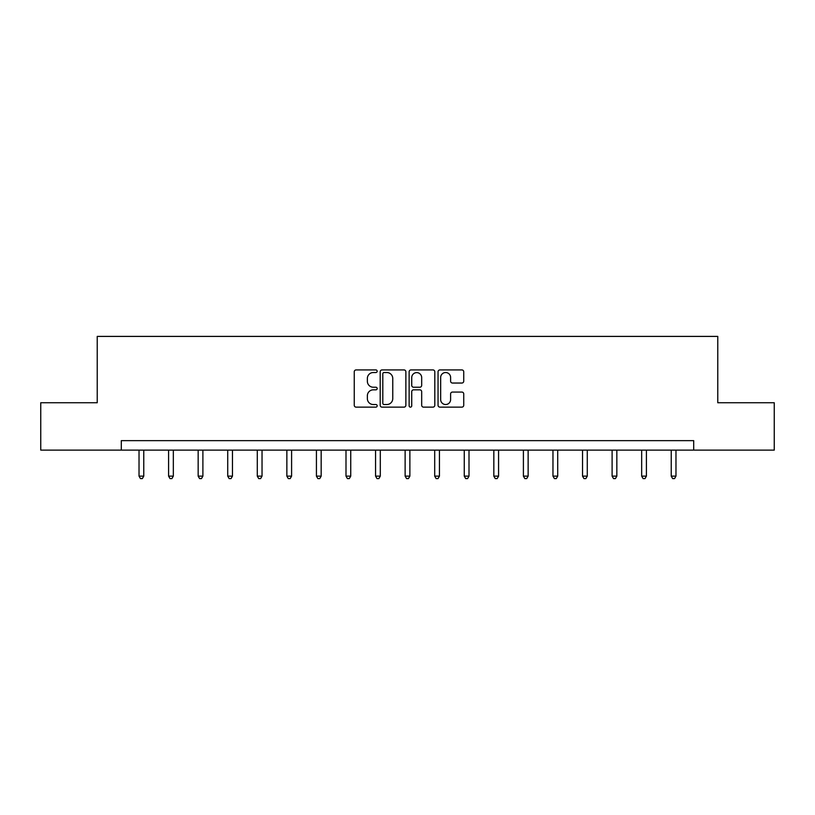 <?xml version="1.0" encoding="UTF-8"?>
<svg xmlns="http://www.w3.org/2000/svg" width="815" height="815" viewBox="0 0 815 815"><rect width="100%" height="100%" fill="white"/><g stroke="black" fill="none" stroke-linecap="round" stroke-linejoin="round"><path stroke-width="1.22" d="M377.172 371.222A1.304 1.304 0 0 0 375.878 369.929L356.104 369.929A1.864 1.864 0 0 0 354.25 371.783L354.25 405.269A1.864 1.864 0 0 0 356.104 407.133L375.878 407.133A1.304 1.304 0 0 0 377.172 405.829A1.304 1.304 0 0 0 375.878 404.525L373.311 404.525A5.95 5.95 0 0 1 367.361 398.576L367.361 395.784A5.95 5.95 0 0 1 373.311 389.835L375.878 389.835A1.304 1.304 0 0 0 377.172 388.531A1.304 1.304 0 0 0 375.878 387.227L373.311 387.227A5.95 5.95 0 0 1 367.361 381.267L367.361 378.486A5.95 5.95 0 0 1 373.311 372.526L375.878 372.526A1.304 1.304 0 0 0 377.172 371.222M461.871 383.04A1.864 1.864 0 0 0 463.735 381.176L463.735 371.783A1.864 1.864 0 0 0 461.871 369.929L439.917 369.929A1.864 1.864 0 0 0 438.052 371.783L438.052 405.269A1.864 1.864 0 0 0 439.917 407.133L461.871 407.133A1.864 1.864 0 0 0 463.735 405.269L463.735 393.92A1.864 1.864 0 0 0 461.871 392.066L452.478 392.066A1.864 1.864 0 0 0 450.613 393.92L450.613 399.554A4.982 4.982 0 0 1 445.642 404.525A4.982 4.982 0 0 1 440.66 399.554L440.66 377.508A4.982 4.982 0 0 1 445.642 372.526A4.982 4.982 0 0 1 450.613 377.508L450.613 381.176A1.864 1.864 0 0 0 452.478 383.04L461.871 383.04M121.303 450.125L40.75 450.125L40.75 402.742L97.23 402.742L97.23 336.401L717.77 336.401L717.77 402.742L774.25 402.742L774.25 450.125L693.697 450.125L693.697 440.65L121.303 440.65L121.303 450.125L693.697 450.125M405.87 371.783A1.864 1.864 0 0 0 404.016 369.929L382.062 369.929A1.864 1.864 0 0 0 380.197 371.783L380.197 405.269A1.864 1.864 0 0 0 382.062 407.133L404.016 407.133A1.864 1.864 0 0 0 405.87 405.269L405.87 371.783M410.984 369.929L432.938 369.929A1.864 1.864 0 0 1 434.803 371.783L434.803 405.269A1.864 1.864 0 0 1 432.938 407.133L423.545 407.133A1.864 1.864 0 0 1 421.681 405.269L421.681 391.689A1.864 1.864 0 0 0 419.827 389.835L413.592 389.835A1.864 1.864 0 0 0 411.728 391.689L411.728 405.829A1.304 1.304 0 0 1 410.434 407.133A1.304 1.304 0 0 1 409.13 405.829L409.13 371.783A1.864 1.864 0 0 1 410.984 369.929M384.11 372.526A1.304 1.304 0 0 0 382.805 373.83L382.805 403.221A1.304 1.304 0 0 0 384.11 404.525L386.799 404.525A5.95 5.95 0 0 0 392.759 398.576L392.759 378.486A5.95 5.95 0 0 0 386.799 372.526L384.11 372.526M421.681 377.6A4.982 4.982 0 0 0 416.71 372.618A4.982 4.982 0 0 0 411.728 377.6L411.728 385.363A1.864 1.864 0 0 0 413.592 387.227L419.827 387.227A1.864 1.864 0 0 0 421.681 385.363L421.681 377.6M139.029 450.125L139.029 476.133L143.766 476.133L143.766 450.125M143.766 476.133L142.34 478.599L140.445 478.599L139.029 476.133M168.593 450.125L168.593 476.133L173.33 476.133L173.33 450.125M173.33 476.133L171.904 478.599L170.009 478.599L168.593 476.133M198.157 450.125L198.157 476.133L202.894 476.133L202.894 450.125M202.894 476.133L201.478 478.599L199.583 478.599L198.157 476.133M227.721 450.125L227.721 476.133L232.469 476.133L232.469 450.125M232.469 476.133L231.042 478.599L229.147 478.599L227.721 476.133M257.296 450.125L257.296 476.133L262.033 476.133L262.033 450.125M262.033 476.133L260.606 478.599L258.712 478.599L257.296 476.133M286.86 450.125L286.86 476.133L291.597 476.133L291.597 450.125M291.597 476.133L290.181 478.599L288.286 478.599L286.86 476.133M316.424 450.125L316.424 476.133L321.171 476.133L321.171 450.125M321.171 476.133L319.745 478.599L317.85 478.599L316.424 476.133M345.998 450.125L345.998 476.133L350.735 476.133L350.735 450.125M350.735 476.133L349.309 478.599L347.414 478.599L345.998 476.133M375.562 450.125L375.562 476.133L380.299 476.133L380.299 450.125M380.299 476.133L378.883 478.599L376.988 478.599L375.562 476.133M405.126 450.125L405.126 476.133L409.874 476.133L409.874 450.125M409.874 476.133L408.447 478.599L406.553 478.599L405.126 476.133M434.701 450.125L434.701 476.133L439.438 476.133L439.438 450.125M439.438 476.133L438.012 478.599L436.117 478.599L434.701 476.133M464.265 450.125L464.265 476.133L469.002 476.133L469.002 450.125M469.002 476.133L467.586 478.599L465.691 478.599L464.265 476.133M493.829 450.125L493.829 476.133L498.576 476.133L498.576 450.125M498.576 476.133L497.15 478.599L495.255 478.599L493.829 476.133M523.403 450.125L523.403 476.133L528.14 476.133L528.14 450.125M528.14 476.133L526.714 478.599L524.819 478.599L523.403 476.133M552.967 450.125L552.967 476.133L557.705 476.133L557.705 450.125M557.705 476.133L556.288 478.599L554.394 478.599L552.967 476.133M582.531 450.125L582.531 476.133L587.279 476.133L587.279 450.125M587.279 476.133L585.853 478.599L583.958 478.599L582.531 476.133M612.106 450.125L612.106 476.133L616.843 476.133L616.843 450.125M616.843 476.133L615.417 478.599L613.522 478.599L612.106 476.133M641.67 450.125L641.67 476.133L646.407 476.133L646.407 450.125M646.407 476.133L644.991 478.599L643.096 478.599L641.67 476.133M671.234 450.125L671.234 476.133L675.971 476.133L675.971 450.125M675.971 476.133L674.555 478.599L672.66 478.599L671.234 476.133"/></g></svg>
